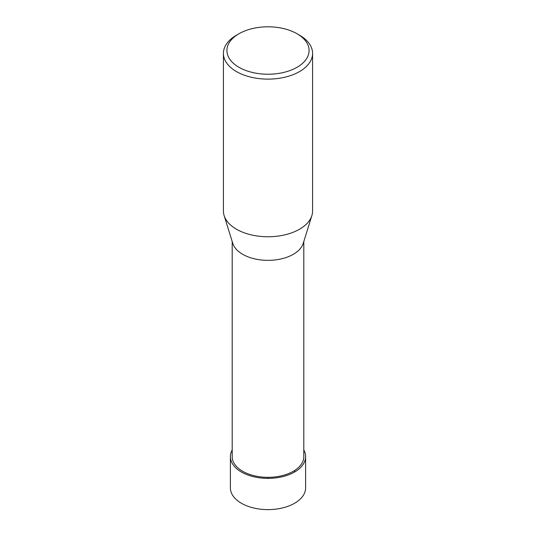 <?xml version="1.0" encoding="UTF-8"?>
<svg xmlns="http://www.w3.org/2000/svg" width="536" height="536" viewBox="0 0 536 536"><rect width="100%" height="100%" fill="white"/><g stroke="black" fill="none" stroke-linecap="round" stroke-linejoin="round"><path stroke-width="0.8" d="M299.524 35.182L297.045 33.748L299.524 35.182A44.582 25.741 180 0 1 312.582 53.379A44.582 25.741 180 0 1 268 79.12A44.582 25.741 180 0 1 223.418 53.379A44.582 25.741 180 0 1 236.477 35.182L238.956 33.748A41.071 23.711 180 0 1 297.045 33.748L297.045 33.748A41.071 23.711 180 0 1 297.045 67.281A41.071 23.711 180 0 1 238.956 67.281A41.071 23.711 180 0 1 238.956 33.748M312.582 53.379L312.582 211.023A44.582 25.741 180 0 1 311.878 215.573A44.582 25.741 180 0 1 268 236.758A44.582 25.741 180 0 1 224.122 215.573A44.582 25.741 180 0 1 223.418 211.023L223.418 53.379M303.805 241.528L303.805 456.659A35.805 20.67 180 0 1 281.702 475.76A35.805 20.67 180 0 1 242.681 471.278A35.805 20.67 180 0 1 232.195 456.659L232.195 241.528M224.122 215.573L232.758 243.337A35.805 20.67 0 0 0 242.681 254.299A35.805 20.67 0 0 0 278.713 259.411A35.805 20.67 0 0 0 303.242 243.337L311.878 215.573M230.393 456.659L230.386 487.894A37.614 21.715 0 0 0 241.401 503.257A37.614 21.715 0 0 0 282.398 507.961A37.614 21.715 0 0 0 305.614 487.894L305.607 456.659A37.607 21.715 180 0 1 282.392 476.718A37.607 21.715 180 0 1 241.408 472.015A37.607 21.715 180 0 1 230.393 456.659A37.607 21.715 180 0 1 232.195 450.019M303.805 450.019A37.607 21.715 180 0 1 305.607 456.659M268 478.373L268 477.328M294.599 470.501L294.599 472.008"/></g></svg>
